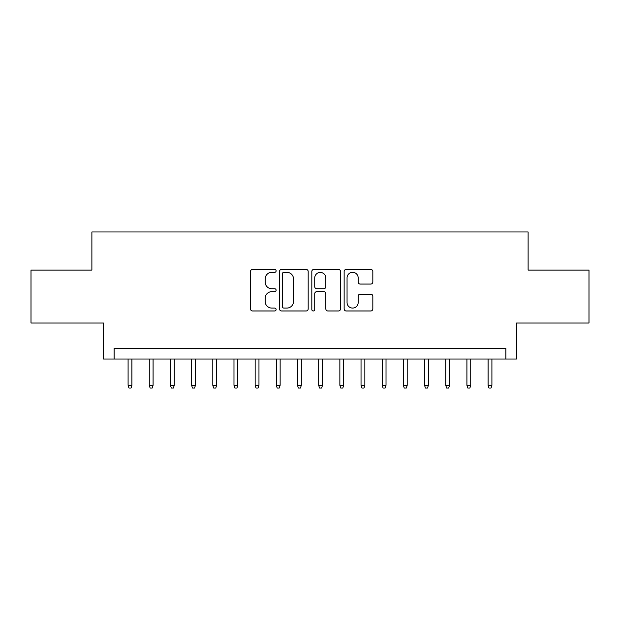 <?xml version="1.0" encoding="UTF-8"?>
<svg xmlns="http://www.w3.org/2000/svg" width="620" height="620" viewBox="0 0 620 620"><rect width="100%" height="100%" fill="white"/><g stroke="black" fill="none" stroke-linecap="round" stroke-linejoin="round"><path stroke-width="0.93" d="M276.117 270.87A1.457 1.457 0 0 0 274.66 269.413L252.58 269.413A2.077 2.077 0 0 0 250.503 271.49L250.503 308.907A2.077 2.077 0 0 0 252.58 310.984L274.66 310.984A1.457 1.457 0 0 0 276.117 309.527A1.457 1.457 0 0 0 274.66 308.078L271.808 308.078A6.65 6.65 0 0 1 265.151 301.421L265.151 298.305A6.65 6.65 0 0 1 271.808 291.656L274.66 291.656A1.457 1.457 0 0 0 276.117 290.199A1.457 1.457 0 0 0 274.66 288.742L271.808 288.742A6.65 6.65 0 0 1 265.151 282.092L265.151 278.977A6.65 6.65 0 0 1 271.808 272.327L274.66 272.327A1.457 1.457 0 0 0 276.117 270.87M370.745 284.069A2.077 2.077 0 0 0 372.829 281.992L372.829 271.49A2.077 2.077 0 0 0 370.745 269.413L346.224 269.413A2.077 2.077 0 0 0 344.139 271.49L344.139 308.907A2.077 2.077 0 0 0 346.224 310.984L370.745 310.984A2.077 2.077 0 0 0 372.829 308.907L372.829 296.228A2.077 2.077 0 0 0 370.745 294.151L360.251 294.151A2.077 2.077 0 0 0 358.174 296.228L358.174 302.513A5.557 5.557 0 0 1 352.61 308.078A5.557 5.557 0 0 1 347.053 302.513L347.053 277.884A5.557 5.557 0 0 1 352.61 272.327A5.557 5.557 0 0 1 358.174 277.884L358.174 281.992A2.077 2.077 0 0 0 360.251 284.069L370.745 284.069M505.881 359.026L516.468 359.026L516.468 323.02L589 323.02L589 270.08L528.116 270.08L528.116 231.965L91.884 231.965L91.884 270.08L31 270.08L31 323.02L103.532 323.02L103.532 359.026L505.881 359.026L505.881 348.432L114.119 348.432L114.119 359.026M308.179 271.49A2.077 2.077 0 0 0 306.102 269.413L281.573 269.413A2.077 2.077 0 0 0 279.496 271.49L279.496 308.907A2.077 2.077 0 0 0 281.573 310.984L306.102 310.984A2.077 2.077 0 0 0 308.179 308.907L308.179 271.49M313.898 269.413L338.427 269.413A2.077 2.077 0 0 1 340.504 271.49L340.504 308.907A2.077 2.077 0 0 1 338.427 310.984L327.926 310.984A2.077 2.077 0 0 1 325.849 308.907L325.849 293.733A2.077 2.077 0 0 0 323.772 291.656L316.804 291.656A2.077 2.077 0 0 0 314.728 293.733L314.728 309.527A1.457 1.457 0 0 1 313.271 310.984A1.457 1.457 0 0 1 311.821 309.527L311.821 271.49A2.077 2.077 0 0 1 313.898 269.413M283.859 272.327A1.457 1.457 0 0 0 282.41 273.776L282.41 306.621A1.457 1.457 0 0 0 283.859 308.078L286.874 308.078A6.65 6.65 0 0 0 293.524 301.421L293.524 278.977A6.65 6.65 0 0 0 286.874 272.327L283.859 272.327M325.849 277.985A5.557 5.557 0 0 0 320.292 272.428A5.557 5.557 0 0 0 314.728 277.985L314.728 286.665A2.077 2.077 0 0 0 316.804 288.742L323.772 288.742A2.077 2.077 0 0 0 325.849 286.665L325.849 277.985M131.905 385.284L131.06 388.035L128.945 388.035L128.092 385.284L131.905 385.284L131.905 359.026M128.092 385.284L128.092 359.026M153.086 385.284L152.233 388.035L150.118 388.035L149.273 385.284L153.086 385.284L153.086 359.026M149.273 385.284L149.273 359.026M174.259 385.284L173.414 388.035L171.291 388.035L170.446 385.284L174.259 385.284L174.259 359.026M170.446 385.284L170.446 359.026M195.432 385.284L194.587 388.035L192.471 388.035L191.626 385.284L195.432 385.284L195.432 359.026M191.626 385.284L191.626 359.026M216.613 385.284L215.768 388.035L213.644 388.035L212.799 385.284L216.613 385.284L216.613 359.026M212.799 385.284L212.799 359.026M237.786 385.284L236.941 388.035L234.825 388.035L233.98 385.284L237.786 385.284L237.786 359.026M233.98 385.284L233.98 359.026M258.966 385.284L258.122 388.035L255.998 388.035L255.153 385.284L258.966 385.284L258.966 359.026M255.153 385.284L255.153 359.026M280.139 385.284L279.295 388.035L277.179 388.035L276.326 385.284L280.139 385.284L280.139 359.026M276.326 385.284L276.326 359.026M301.32 385.284L300.467 388.035L298.352 388.035L297.507 385.284L301.32 385.284L301.32 359.026M297.507 385.284L297.507 359.026M322.493 385.284L321.648 388.035L319.533 388.035L318.68 385.284L322.493 385.284L322.493 359.026M318.68 385.284L318.68 359.026M343.674 385.284L342.821 388.035L340.706 388.035L339.861 385.284L343.674 385.284L343.674 359.026M339.861 385.284L339.861 359.026M364.847 385.284L364.002 388.035L361.879 388.035L361.034 385.284L364.847 385.284L364.847 359.026M361.034 385.284L361.034 359.026M386.02 385.284L385.175 388.035L383.059 388.035L382.215 385.284L386.02 385.284L386.02 359.026M382.215 385.284L382.215 359.026M407.2 385.284L406.356 388.035L404.232 388.035L403.387 385.284L407.2 385.284L407.2 359.026M403.387 385.284L403.387 359.026M428.374 385.284L427.529 388.035L425.413 388.035L424.568 385.284L428.374 385.284L428.374 359.026M424.568 385.284L424.568 359.026M449.554 385.284L448.71 388.035L446.586 388.035L445.741 385.284L449.554 385.284L449.554 359.026M445.741 385.284L445.741 359.026M470.727 385.284L469.882 388.035L467.767 388.035L466.914 385.284L470.727 385.284L470.727 359.026M466.914 385.284L466.914 359.026M491.908 385.284L491.055 388.035L488.94 388.035L488.095 385.284L491.908 385.284L491.908 359.026M488.095 385.284L488.095 359.026"/></g></svg>
